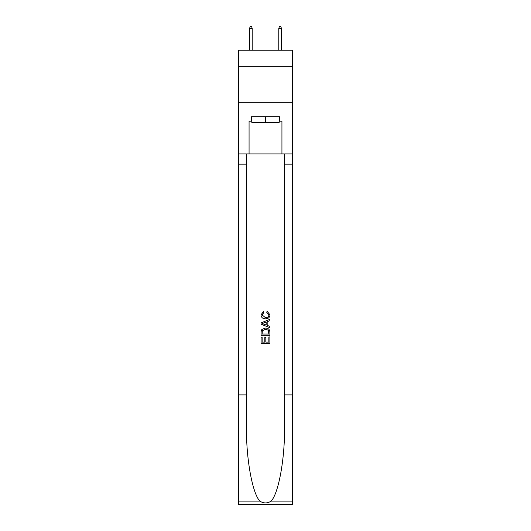 <?xml version="1.0" encoding="UTF-8"?>
<svg xmlns="http://www.w3.org/2000/svg" width="531" height="531" viewBox="0 0 531 531"><rect width="100%" height="100%" fill="white"/><g stroke="black" fill="none" stroke-linecap="round" stroke-linejoin="round"><path stroke-width="0.8" d="M292.521 66.275L292.521 50.213L238.479 50.213L238.479 66.275L292.521 66.275L292.521 102.795L238.479 102.795L238.479 66.275M279.153 116.813L279.153 122.654L251.847 122.654L251.847 116.813M265.5 116.813L265.5 122.654M268.865 336.953L268.865 342.123L265.832 342.123L268.865 342.123L268.865 336.953L269.881 336.953L269.881 343.358L261.113 343.358L261.113 337.178L261.113 343.358M264.823 337.517L264.823 342.123L262.128 342.123L264.823 342.123L264.823 337.517L265.832 337.517L265.832 342.123M261.869 329.446L261.239 330.72L261.869 329.446L265.447 328.078C268.255 328.065 269.728 329.412 269.881 332.127L269.881 335.267L261.113 335.267L261.113 332.273L261.113 335.267M267.073 311.226L266.788 312.46L267.073 311.226L269.987 314.803C269.755 317.492 268.235 318.846 265.434 318.865L265.434 318.865C262.739 318.806 261.265 317.458 261 314.823L263.549 311.451L263.814 312.686L262.015 314.883L265.427 317.631C267.478 317.737 268.659 316.834 268.978 314.916L266.788 312.46M271.149 501.118L292.521 501.118L292.521 504.45L238.479 504.45L238.479 394.905L246.477 394.905L246.477 427.475C246.085 458.605 252.404 493.379 259.851 501.118C263.615 503.521 267.378 503.521 271.149 501.118C278.596 493.379 284.915 458.605 284.523 427.475L284.523 153.91M261.113 322.828L261.113 324.222L269.881 327.7L261.113 324.222L261.113 322.828L269.881 319.35L261.113 322.828M284.523 394.905L292.521 394.905L292.521 102.795M238.479 394.905L238.479 102.795M246.477 153.91L246.477 394.905M292.521 501.118L292.521 394.905M238.479 153.91L249.066 153.91L249.066 121.194L251.847 121.194M279.153 121.194L279.591 121.194L279.591 116.813L251.409 116.813L251.409 121.194M279.591 121.194L281.934 121.194L281.934 153.91L292.521 153.91M249.066 153.91L281.934 153.91M269.881 319.35L269.881 320.664L267.179 321.66L267.179 325.397L269.881 326.392L269.881 327.7M263.741 324.122L266.17 325.025L266.17 322.032L262.128 323.525L263.741 324.122M266.17 322.032L266.17 325.025M261.113 332.273L261.239 330.72M268.248 330.156L268.865 334.032L268.248 330.156L265.427 329.313L262.307 330.806L262.128 334.032L268.865 334.032L262.128 334.032M261.113 337.178L262.128 337.178L262.128 342.123M252.212 50.213L252.212 28.448L249.577 28.448L249.577 50.213M249.577 28.448L250.161 26.55L251.628 26.55L252.212 28.448M278.788 28.448L279.372 26.55L280.839 26.55L281.423 28.448L278.788 28.448L278.788 50.213M281.423 28.448L281.423 50.213M284.523 164.139L292.521 164.139M246.477 164.139L238.479 164.139M238.479 501.118L259.851 501.118"/></g></svg>
